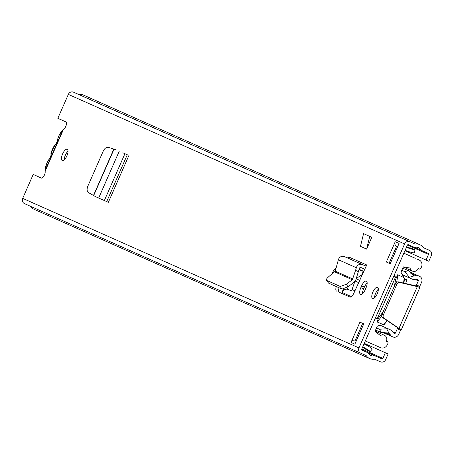 <?xml version="1.0" encoding="UTF-8"?>
<svg xmlns="http://www.w3.org/2000/svg" width="454" height="454" viewBox="0 0 454 454"><rect width="100%" height="100%" fill="white"/><g stroke="black" fill="none" stroke-linecap="round" stroke-linejoin="round"><path stroke-width="0.68" d="M64.23 159.859A6.157 2.366 113.7 0 1 68.021 151.199M62.26 160.563A6.157 2.366 113.7 0 1 62.573 153.968A6.157 2.366 113.7 0 1 67.203 149.287A6.157 2.366 113.7 0 1 67.209 149.287A6.157 2.366 113.7 0 1 66.897 155.881A6.157 2.366 113.7 0 1 62.266 160.563A6.157 2.366 113.7 0 1 62.26 160.563M374.544 297.875A6.157 2.366 113.7 0 1 378.335 289.215M372.581 298.573A6.157 2.366 113.7 0 1 372.887 291.979A6.157 2.366 113.7 0 1 377.524 287.297A6.157 2.366 113.7 0 1 377.529 287.297A6.157 2.366 113.7 0 1 377.217 293.891A6.157 2.366 113.7 0 1 372.581 298.573L372.581 298.573M366.344 281.128A6.294 2.418 113.7 0 1 366.02 287.87L365.254 289.624A6.294 2.418 113.7 0 1 360.521 294.408A6.294 2.418 113.7 0 1 360.834 287.66L361.605 285.906A6.294 2.418 113.7 0 1 366.338 281.122A6.294 2.418 113.7 0 1 366.344 281.128M339.081 287.785A5.471 2.105 -66.3 0 0 339.314 292.297L349.892 297.018A5.471 2.105 113.7 0 1 349.892 297.018A5.471 2.105 113.7 0 0 353.899 293.119L366.719 264.971A1.368 1.266 114 0 1 365.01 265.721L362.371 264.563A4.653 4.296 -66 0 0 356.339 267.724L355.567 270.397L358.376 271.628L355.84 279.795L354.035 282.343L347.98 286.815L341.976 289.073L340.307 286.491L346.306 284.238L352.366 279.766L355.567 270.397M336.539 291.082A5.471 2.105 113.7 0 1 336.312 286.553M363.779 323.855L354.869 344.149L351.027 342.441L359.937 322.147L363.779 323.855M331.812 274.244L332.396 272.916A6.294 2.418 113.7 0 1 336.045 268.223M386.331 262.02L395.235 241.727L399.077 243.435L390.173 263.729L386.331 262.02L389.106 263.235L396.49 246.414A3.831 3.536 -66 0 1 395.235 241.727M419.78 244.649L83.525 95.096A9.301 8.586 -66 0 0 78.877 94.523L73.463 92.156A4.103 3.791 -66 0 0 68.338 94.392L57.84 118.318L66.006 121.95A4.103 1.578 113.7 0 1 66.119 125.514A4.103 1.578 113.7 0 1 63.475 129.384L45.122 171.181L44.957 170.698L45.122 171.181A4.103 1.578 113.7 0 1 44.066 175.755A4.103 1.578 113.7 0 1 41.371 178.07L33.204 174.438L22.7 198.364L358.961 347.912L404.599 243.94A4.103 3.791 -66 0 1 409.718 241.704L415.132 244.076A9.301 8.586 -66 0 1 419.78 244.649A9.301 8.586 -66 0 1 423.27 247.64L429.478 250.358A4.103 3.791 -66 0 1 429.495 250.364A4.103 3.791 -66 0 1 431.3 255.636L428.826 261.271L404.951 250.676M127.353 154.774L122.813 152.782M360.47 246.369L366.622 249.104L371.803 237.294L363.569 233.645L360.47 246.369M339.314 292.297L350.051 297.069M362.462 293.744A6.294 2.418 113.7 0 1 363.609 288.875L364.38 287.121A6.294 2.418 113.7 0 1 367.167 283.007M390.179 263.712L389.106 263.235M351.027 342.441A3.831 3.536 -66 0 1 355.329 340.182L362.706 323.379M364.267 343.355L388.136 353.972L385.355 352.752L382.881 358.393A0.823 0.76 -66 0 1 381.859 358.842L374.942 355.811A0.545 0.505 114 0 0 374.618 355.788A6.021 5.556 -66 0 1 371.014 355.556A6.021 5.556 -66 0 1 368.455 353.093A0.545 0.505 114 0 0 368.222 352.866L362.099 350.187A0.823 0.76 -66 0 1 361.736 349.132L407.374 245.16A0.823 0.76 -66 0 1 408.401 244.712L414.519 247.39A0.545 0.505 114 0 0 414.843 247.413A6.021 5.556 -66 0 1 418.446 247.646A6.021 5.556 -66 0 1 421.011 250.109A0.545 0.505 114 0 0 421.244 250.336L428.162 253.366A0.823 0.76 -66 0 1 428.525 254.422L426.051 260.057M41.507 178.11L33.204 174.438M364 343.967L365.657 344.694A3.831 3.536 114 0 1 365.969 344.853L370.282 347.355A3.831 3.536 114 0 1 370.782 347.713L372.286 349.018L370.254 351.572L368.75 350.272A0.545 0.505 114 0 0 368.676 350.216L364.369 347.713A0.545 0.505 114 0 0 364.318 347.69L364.324 347.69M362.581 347.202L364.834 348.507A0.545 0.505 -66 0 1 364.908 348.559L366.412 349.864L370.254 351.572M408.089 247.98L406.455 247.26L408.089 247.98A0.545 0.505 114 0 0 408.14 247.998L412.907 249.467A0.545 0.505 114 0 0 412.992 249.484L414.967 249.706L411.125 247.998L409.15 247.776A0.545 0.505 -66 0 1 409.06 247.759L406.574 246.987M405.133 250.268L406.773 250.983A3.831 3.536 114 0 0 407.119 251.113L411.886 252.583A3.831 3.536 114 0 0 412.487 252.708L414.468 252.935L414.967 249.706M362.684 346.975L364.318 347.69M355.805 340.352L356.418 340.625L355.805 340.352A3.831 3.536 -66 0 0 355.329 340.182M388.136 353.972L385.662 359.608A4.103 3.791 -66 0 1 380.537 361.844L374.329 359.125A9.301 8.586 -66 0 1 369.681 358.552A9.301 8.586 -66 0 1 366.191 355.561L360.777 353.189A4.103 3.791 -66 0 1 360.76 353.184A4.103 3.791 -66 0 1 358.961 347.912M368.222 352.866A0.545 0.505 114 0 0 368.217 352.866L361.9 350.057L368.222 352.866M355.624 339.513L356.696 339.989M355.613 339.53L356.691 340.006M364.261 343.372L385.355 352.752M369.681 358.552L33.426 209.005A9.301 8.586 -66 0 1 29.97 206.065M360.743 353.178L24.522 203.642A4.103 3.791 -66 0 1 24.505 203.636A4.103 3.791 -66 0 1 22.7 198.364M396.308 246.828L397.381 247.305M78.877 94.523L415.132 244.076M396.921 246.641L396.938 246.653A3.831 3.536 -66 0 1 396.921 246.641A3.831 3.536 -66 0 1 396.49 246.414M63.01 129.577L63.475 129.384L63.01 129.577M340.307 286.491L326.772 280.476L328.503 283.08L326.772 280.476C325.893 279.789 326.613 278.467 328.934 276.509L335.251 271.174L338.378 259.733A4.653 4.296 -66 0 1 344.404 256.572L347.043 257.73A1.368 1.266 114 0 0 348.751 256.981L366.719 264.971M364.931 269.046A4.653 4.296 -66 0 1 363.688 268.728L361.049 267.571A1.368 1.266 114 0 0 359.279 268.501L358.376 271.628M328.503 283.08L341.976 289.073M116.264 149.888L108.415 147.346C106.435 146.977 104.715 148.208 103.262 151.046L87.781 186.316C86.68 189.307 86.93 191.412 88.541 192.632L95.698 196.735L108.347 202.319L128.913 155.467M371.803 237.294L369.721 236.381L366.622 249.104M369.721 236.381L363.569 233.645M50.286 157.686A1.368 0.777 40.4 0 0 50.008 157.844L51.069 155.183L50.871 153.832A2.735 1.05 113.7 0 1 51.206 154.246L50.95 156.329A2.735 1.05 113.7 0 1 50.769 156.778A2.735 1.05 113.7 0 1 49.895 158.225A9.301 3.575 -66.3 0 0 46.91 163.145A9.301 3.575 -66.3 0 0 45.213 170.097M50.944 157.039A9.699 3.728 113.7 0 1 50.95 156.329M51.206 154.246A9.699 3.728 113.7 0 1 52.709 149.559A9.699 3.728 113.7 0 1 55.144 145.28A2.735 1.05 113.7 0 1 54.616 145.308L55.746 144.537L56.977 141.96A1.368 0.772 -172.9 0 0 57.051 142.272M62.748 130.145A9.301 3.575 -66.3 0 0 58.787 136.092A9.301 3.575 -66.3 0 0 57.181 141.62A2.735 1.05 113.7 0 1 56.71 143.248A2.735 1.05 113.7 0 1 56.5 143.685A9.699 3.728 113.7 0 1 57.017 143.203M50.871 153.832A10.669 4.103 113.7 0 1 54.616 145.308M56.5 143.685L55.144 145.28M359.052 269.279L363.881 271.424M365.527 340.494A2.735 2.525 114 0 0 366.662 341.556L380.554 347.639A5.471 5.051 114 0 0 387.381 344.654L387.932 343.4A1.368 1.266 114 0 0 387.33 341.646L386.399 341.238A4.653 4.296 114 0 0 384.356 335.262A4.653 4.296 114 0 0 380.452 335.574L374.993 331.403L377.359 326.012L383.59 324.559A36.939 14.193 -66.3 0 0 387.041 320.569M385.588 322.351L384.759 324.235L383.647 324.502M375.475 317.834L377.285 318.64L374.902 319.213A2.735 2.525 114 0 0 374.862 319.219M394.265 275.022A2.735 2.525 114 0 0 394.282 275.056L395.479 277.195L393.663 276.39M377.285 318.64L395.479 277.195M403.731 281.542L404.826 279.051L404.105 277.899M403.498 283.086A36.939 14.193 -66.3 0 0 404.111 277.82L400.956 272.252L403.322 266.861L410.093 268.047A4.653 4.296 114 0 0 412.47 271.112A4.653 4.296 114 0 0 418.293 268.581L419.218 268.989A1.368 1.266 114 0 0 420.926 268.24L421.477 266.992A5.471 5.051 114 0 0 419.07 259.96A5.471 5.051 114 0 0 419.048 259.949L417.124 259.098A5.471 5.051 -66 0 1 417.152 259.109A5.471 5.051 -66 0 1 417.175 259.12M394.203 286.587A33.517 12.882 113.7 0 0 395.548 279.545L397.642 274.772L403.884 277.507M417.124 259.098L419.048 259.949M405.167 253.871A2.735 2.525 114 0 0 403.6 253.752M387.33 341.646A1.368 1.266 114 0 0 387.324 341.641L386.399 341.232L387.33 341.646M381.797 316.103A36.939 14.193 113.7 0 1 376.968 321.875L383.21 324.604M376.968 321.875L379.062 317.102A33.517 12.882 113.7 0 0 383.329 311.353M397.642 274.772A36.939 14.193 113.7 0 1 396.654 282.252M404.662 278.892L406.625 279.721L406.92 280.447L405.547 283.568M404.826 279.051L404.94 279.619L403.544 282.797M343.406 289.084L341.947 292.404A5.198 4.801 -66 0 1 347.202 289.232L348.4 286.502M397.88 327.964L397.84 328.055A1.095 0.42 -66.3 0 0 397.267 328.832L400.507 330.251L398.691 334.388A4.653 4.296 -66 0 1 392.886 336.925L392.301 336.664A4.375 4.041 -66 0 1 392.279 336.658A4.375 4.041 -66 0 1 390.559 335.126A6.089 5.618 114 0 0 389.106 333.531L388.153 332.986L381.161 332.521L379.521 329.264L386.706 328.77L389.106 333.531M419.751 286.412L421.567 282.274A4.653 4.296 -66 0 0 419.524 276.304A4.653 4.296 -66 0 0 419.502 276.293L418.911 276.038A4.375 4.041 -66 0 0 416.596 275.805A6.089 5.618 114 0 1 414.44 275.816L409.309 277.281A9.92 9.159 114 0 0 411.795 278.966A9.92 9.159 114 0 0 417.084 279.516A0.545 0.505 -66 0 1 417.374 279.545L417.964 279.8A0.823 0.76 -66 0 1 417.964 279.806A0.823 0.76 -66 0 1 418.327 280.856L416.511 284.993A1.095 0.42 -66.3 0 0 416.324 285.946L419.564 287.365A1.095 0.42 113.7 0 1 419.751 286.412L416.511 284.993M400.507 330.251A1.095 0.42 113.7 0 1 401.081 329.473L401.404 329.564L419.848 287.547L417.322 286.605L398.992 328.356L384.18 318.311A2.735 2.525 -66 0 1 383.335 315.002L396.881 284.153A2.735 2.525 -66 0 1 399.889 282.524L417.322 286.605L416.284 286.037M397.267 328.832L395.451 332.969A0.823 0.76 -66 0 1 394.43 333.418L393.839 333.157A0.545 0.505 -66 0 1 393.624 332.964A9.92 9.159 114 0 0 389.719 329.49A9.92 9.159 114 0 0 386.706 328.77M358.927 269.71L361.537 270.873A5.471 2.105 113.7 0 1 361.344 276.537L359.097 281.889M376.519 327.93L379.521 329.264M375.589 330.041L381.161 332.521M402.755 268.161L408.328 270.641L413.339 275.459L414.44 275.816M401.813 270.306L404.815 271.645L408.328 270.641M409.309 277.281L404.815 271.645M397.84 328.055L401.081 329.473L397.647 327.76L382.83 317.715A2.735 2.525 -66 0 1 381.99 314.401L395.536 283.551A2.735 2.525 -66 0 1 398.544 281.928L416.324 285.946M347.202 289.232A5.198 4.801 -66 0 1 348.434 289.573L350.278 290.378A1.368 1.266 114 0 0 352.032 289.521L354.846 281.594M361.986 274.63L358.081 277.286L355.959 279.409M68.338 94.392L404.599 243.94M368.676 350.216L364.834 348.507M363.887 347.497L364.369 347.713M409.06 247.759L412.907 249.467M408.14 247.998L406.461 247.248M407.437 245.041L428.525 254.422M414.899 247.396L421.011 250.109M421.244 250.336L414.712 247.43L421.238 250.336M361.781 349.909L381.859 358.842M361.787 349.007L382.881 358.393M361.832 349.977L374.942 355.811M368.421 353.036L374.618 355.788M423.23 247.578L429.478 250.358L423.23 247.578M73.463 92.156L409.718 241.704M361.605 285.906L364.38 287.121M360.834 287.66L363.609 288.875M332.396 272.916L333.105 273.229M412.992 249.484L409.15 247.776M364.908 348.559L368.75 350.272M347.043 257.73L365.01 265.721M344.404 256.572L362.371 264.563M338.378 259.733L356.339 267.724M335.251 271.174L352.894 279.017M334.751 271.935L352.366 279.766M346.306 284.238L347.98 286.815M127.279 154.752L106.713 201.599M124.918 153.713L104.352 200.566M119.232 151.216L98.666 198.063M113.999 149.292L93.74 195.447M113.778 149.224L93.541 195.333M57.181 141.62A1.368 0.772 -172.9 0 0 56.977 141.96L58.691 136.047L62.958 129.662M45.003 170.579L46.813 163.105L50.008 157.844A1.368 0.777 40.4 0 0 49.895 158.225M358.342 333.321L359.415 333.798M393.487 253.247L394.56 253.724M406.625 279.721L404.627 278.83L406.625 279.721M406.92 280.447L404.94 279.619M392.767 331.778L395.451 332.969M415.705 279.692L418.327 280.856M341.947 292.404L351.39 296.604M384.566 332.459L390.559 335.126M392.279 336.658L383.119 332.583L392.262 336.647M410.478 273.081L416.596 275.805M409.565 271.878L418.911 276.038M393.783 333.128L394.43 333.418M419.524 276.304L409.559 271.872L419.502 276.293M399.889 282.524L398.544 281.928M384.18 318.311L382.83 317.715M396.881 284.153L395.536 283.551M383.335 315.002L381.99 314.401M348.434 289.573L350.278 290.378M356.418 278.904L359.733 280.373M355.227 281.094L358.739 282.655M352.032 289.521L354.96 290.827M24.505 203.636L360.76 353.184M44.929 170.738L63.021 129.532M63.265 129.396L64.417 128.59M45.014 171.039L45.184 172.35M356.708 337.044L357.78 337.521M356.81 336.811L357.883 337.288M395.196 249.359L396.268 249.836M403.844 253.201L415.296 258.298M395.037 249.723L396.109 250.199M384.356 335.262L375.106 331.148M412.47 271.112L403.26 267.014M419.07 259.96L417.152 259.109M380.31 325.302L389.719 329.49M402.363 274.772L411.795 278.966"/></g></svg>
